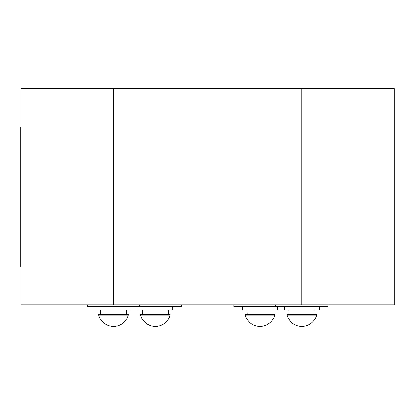 <?xml version="1.0" encoding="UTF-8"?>
<svg xmlns="http://www.w3.org/2000/svg" width="415" height="415" viewBox="0 0 415 415"><rect width="100%" height="100%" fill="white"/><g stroke="black" fill="none" stroke-linecap="round" stroke-linejoin="round"><path stroke-width="0.62" d="M327.99 304.869L327.99 306.612L275.679 306.612L275.679 304.869M275.679 306.612L233.832 306.612L233.832 304.869M181.521 304.869L181.521 306.612L87.358 306.612L87.358 304.869M139.668 306.612L139.668 304.869M301.835 304.869L21.098 304.869L21.098 88.649L394.25 88.649L394.25 304.869L301.835 304.869L301.835 88.649M113.513 304.869L113.513 88.649M21.098 266.508L20.75 266.508L20.75 127.011L21.098 127.011M130.953 306.612L130.953 310.104L96.078 310.104L96.078 306.612M172.801 306.612L172.801 310.104L137.925 310.104L137.925 306.612M277.422 306.612L277.422 310.104L242.547 310.104L242.547 306.612M319.27 306.612L319.27 310.104L284.4 310.104L284.4 306.612M142.309 314.285L142.381 312.194M142.309 310.104L142.495 314.285M246.93 314.285L247.003 312.194M246.93 310.104L247.117 314.285M288.783 314.285L288.85 312.194M288.783 310.104L288.964 314.285M100.461 314.285L100.529 312.194M100.461 310.104L100.643 314.285M170.186 315.12L170.186 314.285L140.54 314.285L140.54 315.12A15.345 15.345 0 0 0 142.283 319.166L142.449 319.166A15.199 15.199 0 0 0 168.277 319.166L168.443 319.166A15.345 15.345 0 0 0 170.186 315.12L140.54 315.12M274.808 315.12L274.808 314.285L245.166 314.285L245.166 315.12A15.345 15.345 0 0 0 246.904 319.166L247.07 319.166A15.199 15.199 0 0 0 272.899 319.166L273.065 319.166A15.345 15.345 0 0 0 274.808 315.12L245.166 315.12M316.655 315.12L316.655 314.285L287.014 314.285L287.014 315.12A15.345 15.345 0 0 0 288.752 319.166L288.923 319.166A15.199 15.199 0 0 0 314.746 319.166L314.918 319.166A15.345 15.345 0 0 0 316.655 315.12L287.014 315.12M128.334 315.12L128.334 314.285L98.692 314.285L98.692 315.12A15.345 15.345 0 0 0 100.435 319.166L100.601 319.166A15.199 15.199 0 0 0 126.43 319.166L126.596 319.166A15.345 15.345 0 0 0 128.334 315.12L98.692 315.12M168.443 314.285L168.443 310.104M273.065 314.285L273.065 310.104M314.912 314.285L314.912 310.104M126.591 314.285L126.591 310.104"/></g></svg>
